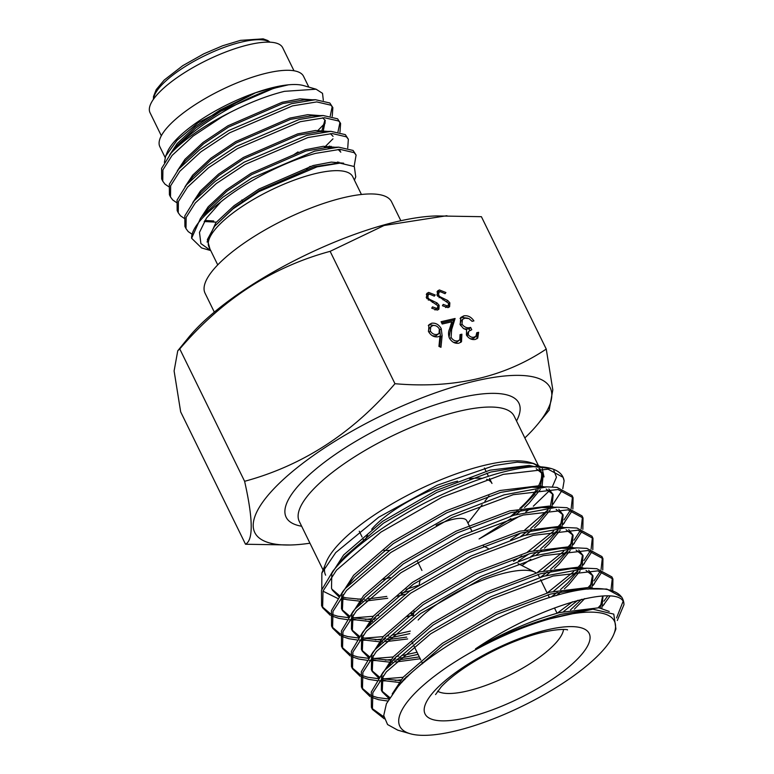 <?xml version="1.0" encoding="UTF-8"?>
<svg xmlns="http://www.w3.org/2000/svg" width="774" height="774" viewBox="0 0 774 774"><rect width="100%" height="100%" fill="white"/><g stroke="black" fill="none" stroke-linecap="round" stroke-linejoin="round"><path stroke-width="1.16" d="M191.613 238.257L200.534 218.258L201.985 216.517L222.98 197.147L251.821 178.039L314.641 151.143L338.722 147.166L353.079 150.446L356.098 155.071L354.163 152.652L339.999 149.372L315.724 153.349C286.332 161.098 246.451 181.019 220.861 201.888A92.551 27.729 153.9 0 0 191.613 238.257L201.559 247.932L210.731 250.573M354.134 166.391L356.098 155.071M170.493 196.964L169.419 194.758L169.322 184.241L178.736 169.071L199.74 149.692L228.572 130.583L291.392 103.687L315.473 99.711L329.83 102.99L332.849 107.615L330.914 105.196L316.75 101.916L292.475 105.903L229.655 132.789L200.814 151.907L179.82 171.277L170.667 185.702L170.493 196.964L172.728 199.973L176.424 202.478M332.21 106.56L330.256 115.936M325.215 123.008L318.056 130.342M332.239 116.342L332.859 107.615M178.243 212.782L177.169 210.576L177.072 200.06L186.486 184.889L207.49 165.51L236.322 146.402L299.141 119.506L323.222 115.529L337.58 118.809L340.599 123.434L338.664 121.015L324.5 117.735L300.225 121.712L237.405 148.608L208.564 167.726L187.569 187.095L178.417 201.521L178.243 212.782L180.477 215.791L184.173 218.297M339.96 122.379L338.006 131.754M332.965 138.827L324.238 147.563M327.924 147.399L329.221 146.16M339.989 132.151L340.599 123.434M185.992 228.601L184.909 226.385L184.822 215.878L194.235 200.708L215.23 181.329L244.071 162.221L306.891 135.324L330.972 131.348L345.33 134.628L348.348 139.252L346.413 136.834L332.249 133.554L307.975 137.53L245.155 164.427L216.314 183.544L195.319 202.914L186.166 217.339L185.992 228.601L188.227 231.61L191.923 234.116M347.739 147.969L348.348 139.252M162.743 181.145L161.669 178.939L161.572 168.422L171.18 153.029A92.551 27.729 153.9 0 1 229.946 112.511L221.906 116.971L193.065 136.089L172.07 155.458L162.917 169.883L162.743 181.145L164.978 184.154L168.674 186.66M361.439 194.487L352.731 176.704A80.012 23.975 153.9 0 0 316.866 173.26A80.012 23.975 153.9 0 0 239.93 207.964A80.012 23.975 153.9 0 0 209.028 247.109L217.736 264.882M293.985 70.773L282.694 47.727A73.859 22.127 153.9 0 0 249.586 44.544A73.859 22.127 153.9 0 0 178.562 76.587A73.859 22.127 153.9 0 0 150.04 112.714L161.331 135.76M308.836 87.104L303.563 76.336A80.012 23.975 153.9 0 0 267.698 72.891A80.012 23.975 153.9 0 0 190.762 107.596A80.012 23.975 153.9 0 0 159.86 146.741L165.172 157.567M229.946 112.511C249.373 102.594 267.552 95.531 284.464 91.332L316.092 89.204L303.592 85.595A80.012 23.975 153.9 0 0 274.673 87.123A80.012 23.975 153.9 0 0 167.155 152.43L165.675 156.145L176.956 140.394L198.154 122.756L255.507 92.793L274.741 87.162L288.17 84.879L276.105 87.743C243.152 97.127 192.484 127.255 171.18 153.029M316.092 89.204L322.516 93.335L323.329 100.262M164.378 162.356L165.675 156.145M354.434 180.178L355.75 176.859L354.308 166.545L339.95 163.13L317.011 166.874L258.971 191.584L232.887 208.97L214.553 226.347L207.355 239.601L209.928 248.938M214.321 312.106L205.052 293.191A103.851 31.115 -26.1 0 1 245.165 242.388A103.851 31.115 -26.1 0 1 345.02 197.331A103.851 31.115 -26.1 0 1 391.576 201.811L400.845 220.725M210.722 250.544L200.901 243.597L199.479 232.384L206.484 218.075L220.861 201.888M288.17 84.879L275.022 87.723L220.793 111.263L195.899 127.942L177.797 144.835L169.545 154.984M315.473 99.711L303.93 99.962L282.771 103.542L228.533 127.081L203.649 143.761L185.547 160.653L177.294 170.802M323.368 130.487L325.312 120.541L322.652 117.803M323.222 115.529L311.68 115.781L290.521 119.36L236.283 142.9L211.399 159.579L193.287 176.472L185.044 186.621M306.407 169.022L310.21 166.371M330.053 147.921L331.117 146.305M333.062 136.359L330.401 133.621M330.972 131.348L319.43 131.599L298.271 135.179L244.033 158.718L219.148 175.388L201.037 192.291L192.784 202.44M204.181 221.519L216.304 222.177M338.18 163.198L338.867 162.124M340.812 152.178L338.151 149.44M332.22 147.641L327.179 147.418L306.02 150.998L251.782 174.537L226.898 191.207L208.787 208.109L200.534 218.258M337.251 163.246L313.77 166.816L259.532 190.356L234.648 207.026L214.553 226.347M255.507 92.793L220.164 109.985L195.271 126.655L177.169 143.548L169.99 154.423M312.28 99.778L300.002 98.859L282.142 102.265L227.914 125.804L203.02 142.474L184.918 159.367L177.739 170.241M293.278 155.042L298.029 151.917M321.984 130.371L324.954 119.922M320.03 115.597L307.752 114.678L289.892 118.083L235.664 141.623L210.77 158.293L192.668 175.185L185.489 186.06M328.263 148.192L329.734 146.189M327.779 131.416L315.502 130.496L297.642 133.902L243.413 157.441L218.52 174.111L200.418 191.004L193.239 201.879M204.849 220.464L213.701 220.967M336.555 163.295L337.483 162.008M340.183 150.901L339.118 149.392M335.732 147.312L323.426 146.296L305.391 149.721L251.153 173.25L226.269 189.93L208.167 206.822L200.988 217.697M343.637 163.188L331.32 162.105L313.141 165.539L258.903 189.069L234.019 205.749L215.907 222.641L207.064 242.03M365.531 540.446A70.105 21.004 -26.1 0 1 367.602 535.047M371.684 529.281A70.105 21.004 -26.1 0 1 457.55 481.147M436.188 525.333A31.076 9.307 -26.1 0 1 452.838 519.373A31.076 9.307 -26.1 0 1 466.761 520.709L469.025 525.323M546.25 349.064L481.399 216.691L436.565 215.936A164.504 49.294 153.9 0 0 194.709 330.45A164.504 49.294 153.9 0 0 188.643 337.387L177.749 350.806L174.102 370.959L180.671 411.874L245.522 544.248C253.398 540.02 253.098 519.035 244.613 481.302C302.789 465.551 352.915 433.024 394.972 383.711C453.728 388.829 504.155 377.277 546.25 349.064L552.81 389.854L549.163 410.133L538.269 423.542A164.504 49.294 153.9 0 0 470.66 382.124A164.504 49.294 153.9 0 0 272.816 489.894A164.504 49.294 153.9 0 0 290.347 544.993A164.504 49.294 153.9 0 0 309.958 543.203M446.937 215.704L384.107 225.486L330.13 251.337C271.945 267.078 221.828 299.615 179.762 348.929L177.749 350.806M524.84 437.939A164.504 49.294 153.9 0 0 532.212 430.489A164.504 49.294 153.9 0 0 538.269 423.542M410.22 733.733A119.477 35.797 -26.1 0 1 412.939 695.313A119.477 35.797 -26.1 0 1 543.909 620.584A119.477 35.797 -26.1 0 1 613.937 633.935A119.477 35.797 -26.1 0 1 601.321 652.163A119.477 35.797 -26.1 0 1 504.251 714.421A119.477 35.797 -26.1 0 1 410.22 733.733L397.739 730.143L387.581 724.551L383.72 715.563L386.419 703.721L397.836 686.857C434.195 642.168 548.137 587.514 597.17 588.54A136.669 40.954 -26.1 0 1 622.644 598.873A136.669 40.954 -26.1 0 1 623.96 604.688C624.115 582.88 543.561 602.636 475.517 648.864A120.134 36.001 -26.1 0 1 538.839 621.29L560.521 614.392L592.207 609.206M475.517 648.864C504.242 632.232 532.28 620.129 559.612 612.544L598.902 607.774L609.244 611.46M399.152 685.367L404.299 678.866L443.173 645.245L496.792 614.372L550.556 594.055L581.564 588.888L588.288 589.111M602.985 596.319L601.862 608.306M392.205 693.939L403.389 677.018L442.264 643.397L495.882 612.524L549.646 592.207L588.937 587.437L594.364 588.637M602.646 595.961L600.179 607.967M388.132 666.549L394.334 658.529L433.208 624.918L486.827 594.035L540.591 573.718L571.599 568.551L578.43 568.784M586.034 570.409L593.019 575.982L591.897 587.969M584.738 598.573L574.347 609.177M389.109 698.622L382.23 691.859L381.321 690.011L381.611 675.189L393.434 656.681L432.308 623.06L485.917 592.187L539.681 571.87L578.971 567.1L584.409 568.3M588.685 570.332L593.019 575.982M592.516 575.092L590.214 587.64M581.526 599.328L570.477 609.931M378.167 646.213L384.378 638.192L423.252 604.581L476.861 573.698L530.625 553.381L561.634 548.215L568.464 548.447M576.069 550.072L583.064 555.655L581.942 567.632M580.19 570.835L568.822 584.641L564.381 588.84M561.421 591.452L556.429 595.574M420.234 658.761L395.717 661.993M378.718 678.053L372.265 671.522L371.365 669.674L371.646 654.852L383.469 636.344L422.343 602.723L475.952 571.851L529.726 551.533L569.016 546.763L574.443 547.973M578.72 549.995L583.064 555.655M582.551 554.755L580.258 567.303M577.926 571.086L567.923 582.793L560.511 589.595M557.174 592.391L551.136 597.112M419.324 656.913L397.846 659.97M368.201 625.885L374.413 617.855L413.287 584.244L466.896 553.362L520.67 533.044L551.669 527.878L558.499 528.11M566.113 529.735L573.099 535.318L571.976 547.295M570.225 550.498L558.867 564.304L554.426 568.503M551.456 571.115L546.028 575.575M362.3 651.186L361.4 649.338L361.681 634.516L373.503 616.007L412.378 582.387L465.996 551.514L519.76 531.196L559.051 526.436L564.478 527.636M568.755 529.658L573.099 535.318M572.586 534.418L570.293 546.966M567.961 550.749L557.957 562.456L550.556 569.258M547.208 572.054L540.591 577.211M358.246 605.549L364.448 597.528L403.322 563.907L456.941 533.025L510.705 512.717L541.713 507.541L548.534 507.773M556.148 509.398L563.133 514.981L562.011 526.959M560.27 530.161L548.901 543.967L544.461 548.166M541.5 550.778L536.063 555.239M530.79 559.283L521.918 565.562M413.374 615.04L407.23 616.568M358.788 637.379L352.344 630.849L351.435 629.001L351.715 614.179L363.548 595.67L402.412 562.059L456.031 531.177L509.795 510.859L549.085 506.099L554.523 507.299M558.799 509.321L563.133 514.981M562.63 514.081L560.328 526.63M558.006 530.413L547.992 542.119L540.591 548.921M537.243 551.717L530.625 556.874M413.8 612.844L411.023 613.569M348.281 585.212L354.492 577.191L393.356 543.571L446.975 512.698L500.739 492.38L531.748 487.204L538.578 487.436M546.183 489.062L553.168 494.644L552.046 506.622M550.304 509.824L538.936 523.63L534.495 527.829M531.535 530.442L526.107 534.911M405.112 594.258L397.265 596.232M348.832 617.042L342.379 610.522L341.469 608.664L341.76 593.842L353.583 575.334L392.457 541.723L446.066 510.84L499.84 490.523L539.12 485.762L544.557 486.962M548.834 488.984L553.168 494.644M552.665 493.744L550.372 506.293M548.04 510.076L538.036 521.782L530.625 528.594M527.288 531.38L520.66 536.546M410.104 590.746L401.067 593.232M382.23 691.859L382.966 675.896M389.777 697.548L381.814 690.921M401.87 682.436L401.358 682.436M399.055 682.416L386.603 680.994L381.708 679.485M372.265 671.522L373 655.568M403.718 680.52L402.877 680.549M400.448 680.588L385.694 679.146L382.133 678.121M379.434 677.037L371.849 670.584M392.418 662.089L391.392 662.099M389.09 662.08L376.638 660.657L371.752 659.148M368.753 657.716L362.309 651.186L363.035 635.231M394.372 660.164L392.921 660.212M390.493 660.251L375.729 658.809L372.168 657.784M369.479 656.7L361.884 650.247M407.627 638.947L385.762 641.656M382.453 641.752L381.437 641.762M379.125 641.743L366.673 640.321L361.787 638.811M352.344 630.849L353.07 614.895M406.718 637.099L387.88 639.634M384.407 639.827L382.956 639.875M380.527 639.914L365.773 638.473L362.203 637.457M359.513 636.363L351.928 629.91M372.497 621.425L371.472 621.425M369.169 621.406L356.717 619.984L351.822 618.474M342.379 610.522L343.114 594.558M374.452 619.49L372.991 619.539M370.562 619.577L355.808 618.136L352.238 617.12M349.548 616.027L341.963 609.573M387.706 598.273L365.831 600.992M362.532 601.088L361.506 601.088M359.204 601.069L346.752 599.656L341.866 598.138M338.867 596.706L332.414 590.185L331.514 588.327L331.794 573.505L343.617 554.997L382.491 521.386L436.11 490.503L489.874 470.186L529.164 465.426L534.582 466.625M338.315 564.875L344.527 556.854L383.401 523.234L437.01 492.361L490.784 472.043L521.782 466.867L528.613 467.099M386.797 596.425L367.96 598.96M364.486 599.153L363.025 599.202M360.597 599.24L345.843 597.799L342.282 596.783M339.593 595.699L331.998 589.237M538.839 621.29L592.903 609.186L613.782 614.13L615.92 628.972L613.937 633.935M581.564 588.888L606.806 589.062L621.841 597.228L622.644 598.873M617.294 620.506L623.96 604.688M622.915 601.795L616.578 617.904M602.907 605.8L609.97 596.106M612.727 590.378L612.921 579.02L597.886 570.854L553.081 576.04L491.8 598.921L430.692 633.809L386.352 671.822L372.836 692.74L372.429 709.439L384.252 718.785M372.429 709.439L371.385 707.31L371.297 691.975L382.714 672.78L385.307 669.694L429.647 631.681L490.755 596.793L543.774 576.243L586.905 568.213L596.841 568.726L611.876 576.891L612.921 579.02M612.331 577.985L611.025 589.885M607.706 595.951L603.894 601.214M602.24 603.227L598.234 607.687M592.942 585.463L602.104 571.676M602.762 570.041L602.956 558.683L587.921 550.517L543.116 555.703L481.834 578.584L420.727 613.472L376.387 651.485L362.871 672.403L362.464 689.102L370.127 696.629M362.464 689.102L361.429 686.973L361.332 671.639L372.749 652.443L375.342 649.357L419.682 611.344L480.789 576.456L533.808 555.906L576.94 547.876L586.886 548.389L601.911 556.554L602.956 558.683M602.375 557.648L601.069 569.548M600.266 571.26L593.929 580.877M592.274 582.89L588.279 587.36M553.7 591.152L577.423 571.144M582.986 565.126L592.149 551.34M592.807 549.704L592.99 538.346L577.965 530.18L533.151 535.366L471.869 558.248L410.762 593.145L366.431 631.149L352.905 652.066L352.509 668.765L360.162 676.292M352.509 668.765L351.464 666.637L351.377 651.302L362.783 632.116L365.386 629.02L409.727 591.017L470.834 556.119L523.853 535.569L566.984 527.539L576.92 528.052L591.955 536.218L592.99 538.346M592.41 537.311L591.104 549.211M590.301 550.924L583.964 560.54M582.319 562.553L578.313 567.023M543.735 570.815L567.458 550.817M573.021 544.79L582.183 531.012M582.841 529.368L583.035 518.009L568 509.843L523.185 515.029L461.914 537.911L400.806 572.808L356.466 610.812L342.94 631.729L342.543 648.438L350.196 655.955M342.543 648.438L341.498 646.309L341.411 630.965L352.818 611.779L355.421 608.683L399.761 570.68L460.869 535.782L513.888 515.232L557.019 507.202L566.955 507.715L581.99 515.881L583.035 518.009M582.445 516.974L581.139 528.884M580.336 530.587L574.008 540.204M572.354 542.216L568.348 546.686M533.779 550.488L557.493 530.48M563.056 524.453L572.218 510.676M572.876 509.031L573.07 497.672L558.035 489.507L513.23 494.692L451.948 517.574L390.841 552.472L346.5 590.475L332.984 611.392L332.578 628.101L340.231 635.618M332.578 628.101L331.543 625.972L331.446 610.628L342.863 591.442L345.456 588.346L389.796 550.343L450.903 515.445L503.922 494.896L547.054 486.865L556.999 487.378L572.025 495.544L573.07 497.672M572.489 496.637L571.173 508.547M570.37 510.25L564.043 519.867M562.388 521.879L558.393 526.349M383.856 716.879L371.955 708.355M371.443 697.297L378.699 699.715L387.755 701.021M388.877 699.019L377.654 697.587L371.83 695.787M370.407 695.168L361.99 688.018M361.487 676.96L368.734 679.379L376.986 680.617M379.337 680.781L380.121 680.82M381.359 680.868L386.245 680.907M395.214 680.443L401.038 679.843M403.767 679.485L404.908 679.33M563.666 611.489L577.917 600.266M572.45 601.824L557.222 613.202M407.704 676.611L406.06 676.873M403.148 677.298L384.301 678.798M378.293 678.653L367.689 677.25L361.864 675.45M360.442 674.831L352.025 667.681M351.522 656.623L358.768 659.042L367.021 660.28M369.372 660.445L370.156 660.483M371.394 660.541L376.28 660.58M385.249 660.116L391.083 659.506M393.811 659.148L395.708 658.877M399.694 658.248L418.086 654.388M548.166 595.09L549.066 594.461M573.698 571.667L547.266 592.865M417.041 652.259L402.906 655.355M398.658 656.12L396.104 656.536M393.192 656.962L374.335 658.461M368.337 658.316L357.723 656.913L351.899 655.114M350.477 654.494L342.069 647.345M341.557 636.286L348.803 638.705L357.056 639.943M359.417 640.108L360.191 640.156M361.439 640.204L366.325 640.243M375.293 639.779L381.118 639.169M383.846 638.811L385.742 638.54M389.738 637.911L409.804 633.635M538.133 574.801L539.101 574.124M563.733 551.33L537.301 572.528M410.288 631.11L392.95 635.028M388.693 635.783L386.139 636.199M383.227 636.625L364.38 638.124M358.372 637.979L347.768 636.576L341.934 634.777M340.521 634.158L332.104 627.008M322.623 607.764L321.578 605.636L321.491 590.301L332.897 571.106L335.5 568.019C354.647 545.06 399.655 513.946 440.938 495.108C477.355 478.255 508.266 468.773 533.673 466.674A136.669 40.954 -26.1 0 1 551.078 468.502A136.669 40.954 -26.1 0 1 562.95 477.016A136.669 40.954 -26.1 0 1 564.111 480.867L563.104 477.335L548.079 469.17L503.264 474.365L441.983 497.237L380.876 532.135L336.535 570.148L323.019 591.055L322.623 607.764L330.275 615.282M331.601 615.949L338.848 618.368L347.1 619.606M349.451 619.771L350.235 619.819M351.473 619.868L356.359 619.906M365.328 619.442L371.152 618.832M373.881 618.474L375.777 618.203M518.474 560.927L529.135 553.797M553.768 530.993L527.336 552.191M521.792 555.955L513.501 561.285M378.728 615.446L376.174 615.862M373.262 616.288L354.415 617.787M348.406 617.642L337.803 616.239L331.978 614.44M330.556 613.821L322.139 606.681M321.858 573.06L326.106 562.408A119.641 35.846 -26.1 0 1 338.741 544.151A119.641 35.846 -26.1 0 1 435.946 481.805A119.641 35.846 -26.1 0 1 530.113 462.465L533.789 463.529L517.206 462.146L494.412 465.513L437.136 485.25L378.747 517.187L335.732 552.597L321.858 573.06L321.781 589.459M531.922 463.055A119.641 35.846 -26.1 0 1 537.94 466.529M539.768 468.638A119.641 35.846 -26.1 0 1 540.504 469.915A119.641 35.846 -26.1 0 1 540.562 470.031M541.152 471.589A119.641 35.846 -26.1 0 1 538.646 485.695M536.13 489.99A119.641 35.846 -26.1 0 1 527.384 500.942A119.641 35.846 -26.1 0 1 519.818 508.431M521.066 508.17A120.134 36.001 153.9 0 0 524.83 504.551L534.795 494.093M544.016 476.919L542.226 468.676M540.126 466.558L533.789 463.529M516.761 511.179A119.641 35.846 -26.1 0 1 510.83 516.171M390.154 577.559A119.641 35.846 -26.1 0 1 383.024 579.445M325.622 575.179A119.641 35.846 -26.1 0 1 324.703 567.255M512.475 515.658A120.134 36.001 153.9 0 0 518.106 510.859M549.482 490.668L533.315 506.206M530.354 508.547L525.749 511.982M520.234 515.832L479.077 538.965L510.869 518.609M322.981 591.162L337.687 598.418M341.634 599.008L345.456 599.328M357.675 599.202L360.829 598.96M406.205 589.324L417.95 585.483M510.676 539.826L520.438 533.112M524.83 529.9L547.702 510.124M439.4 289.94L445.911 292.533L445.021 293.694L440.251 291.663L438.868 292.437L438.616 295.213L439.971 296.732L447.73 300.486L449.849 302.847L449.597 306.736L447.962 307.636L442.447 305.74L443.192 304.414L447.275 305.885L448.32 305.324L448.494 303.234L437.213 295.504L437.591 290.927L439.4 289.94L437.91 291.546L440.396 291.643M457.802 340.889L459.785 339.825L460.056 334.62L461.904 334.194L461.507 341.769L458.837 343.211C454.88 343.782 451.716 342.031 449.336 337.977C448.185 334.678 448.262 331.678 449.568 328.979L451.803 321.81L442.206 324.006L441.074 321.703L455.093 318.491L451.639 329.608L451.107 337.367C452.819 340.134 455.054 341.305 457.802 340.889L456.312 342.495L459.785 339.825M394.972 383.711L330.13 251.337M442.109 335.664L440.967 347.303L438.945 346.413L439.961 336.109L437.929 336.816C434.001 337.309 430.876 335.568 428.554 331.572L428.96 324.722L431.631 323.232C435.646 322.729 438.848 324.519 441.228 328.621L442.109 335.664L440.619 337.271L439.69 346.742M474.143 337.145L475.981 336.158L476.765 332.714L478.622 332.288L477.752 338.103L475.294 339.438C471.695 340.047 468.734 338.567 466.412 334.997L466.567 329.83L463.394 328.428L460.211 324.732L460.733 317.524L463.8 315.86C467.777 315.212 471.143 316.885 473.92 320.891L472.072 321.316L468.938 318.588L464.893 318.172L462.436 319.449L461.962 324.113C464.39 327.344 467.283 328.437 470.631 327.402L471.763 329.705L468.696 331.33L468.27 334.581C469.876 336.825 471.83 337.677 474.143 337.145L472.643 338.751L474.491 337.764L475.981 336.158M428.69 292.398L435.191 294.991L434.301 296.142L429.531 294.12L428.148 294.894L427.896 297.661L429.26 299.19L437.02 302.934L439.139 305.295L438.887 309.184L437.252 310.093L431.737 308.187L432.482 306.872L436.565 308.333L437.61 307.781L437.784 305.682L426.503 297.961L426.88 293.385L428.69 292.398L427.2 294.004L429.686 294.091M244.613 481.302L179.762 348.929M290.347 544.993L245.522 544.248M418.154 620.013A71.45 21.411 -26.1 0 1 479.377 581.458A71.45 21.411 -26.1 0 1 535.018 572.218A71.45 21.411 -26.1 0 1 536.121 572.866M537.891 574.472A71.45 21.411 -26.1 0 1 538.656 575.672L539.565 577.53M533.673 466.674L551.078 468.502M553.826 470.437L556.458 477.21L552.297 486.933M553.062 504.203L562.118 490.3M562.775 488.655L564.111 480.867M538.868 468.647L543.213 474.307L542.09 486.285M542.7 473.407L540.407 485.956M538.075 489.739L524.83 504.551M536.227 468.725L543.213 474.307M540.339 489.497L528.981 503.294L524.53 507.492M521.57 510.105L516.142 514.575M428.303 325.612L431.631 323.232M430.141 324.828L435.317 325.651M439.777 330.179L441.228 328.621M439.729 330.227L440.619 337.271M429.028 332.443L430.344 331.03C432.134 333.778 434.408 334.91 437.184 334.426L439.061 333.439L439.332 328.969C437.61 326.241 435.394 325.109 432.666 325.554L429.251 328.195L428.38 331.195M432.463 335.781L435.694 336.032L439.061 333.439M435.694 336.032L437.184 334.426M430.75 326.589L430.344 331.03M460.443 335.761L461.904 334.194M460.52 336.051L460.675 342.456M441.635 322.845L453.603 320.097L455.093 318.491M453.603 320.097L450.139 331.214L451.639 329.608M450.139 331.214L449.055 337.329M449.781 338.789L451.107 337.367M453.438 342.311L456.312 342.495M476.794 333.971L478.622 332.288M477.123 333.894L476.9 338.799M460.066 318.414L462.31 317.466L463.8 315.86M462.31 317.466L467.796 318.182M462.436 319.449L460.946 321.046L459.998 324.258M460.646 325.525L461.962 324.113M464.11 328.892L469.141 329.008L470.631 327.402M469.141 329.008L469.837 330.43M468.696 331.33L466.441 335.045M466.983 335.964L468.27 334.581M470.321 338.78L472.643 338.751M444.915 293.607L445.911 292.533M438.868 292.437L436.913 294.788M437.649 296.239L438.616 295.213M439.052 297.719L439.971 296.732M446.782 301.502L447.73 300.486M448.746 304.037L449.849 302.847M448.572 304.956L448.678 307.394M445.611 307.51L447.275 305.885M445.776 307.481L448.32 305.324M436.991 291.866L437.91 291.546M434.204 296.055L435.191 294.991M428.148 294.894L426.203 297.245M426.938 298.696L427.896 297.661M428.341 300.177L429.26 299.19M436.072 303.95L437.02 302.934M438.026 306.494L439.139 305.295M437.861 307.404L437.968 309.852M434.901 309.968L436.565 308.333M435.065 309.939L437.61 307.781M426.281 294.323L427.2 294.004M469.634 478.748A70.105 21.004 -26.1 0 1 482.125 478.361M486.643 479.319A70.105 21.004 -26.1 0 1 491.974 483.45L489.497 478.4M488.965 495.873A70.105 21.004 -26.1 0 1 487.514 497.856L484.872 501.252M269.633 42.164A65.461 19.611 153.9 0 0 242.494 41.835A65.461 19.611 153.9 0 0 153.649 98.985M323.087 569.993L299.257 521.366A119.641 35.846 -26.1 0 1 312.377 490.339A119.641 35.846 -26.1 0 1 426.813 421.143A119.641 35.846 -26.1 0 1 514.139 416.102L538.259 465.329M301.647 526.233A129.606 38.835 -26.1 0 1 300.331 483.595A129.606 38.835 -26.1 0 1 446.559 401.29A129.606 38.835 -26.1 0 1 516.529 420.969M563.54 629.475A71.45 21.411 -26.1 0 1 555.093 643.755A71.45 21.411 -26.1 0 1 492.922 682.697A71.45 21.411 -26.1 0 1 437.581 691.182M435.075 690.244A91.39 27.38 -26.1 0 1 548.234 629.591A91.39 27.38 -26.1 0 1 579.184 657.232A91.39 27.38 -26.1 0 1 466.025 717.885A91.39 27.38 -26.1 0 1 435.075 690.244M443.028 299.896L444.083 298.774M432.318 302.353L433.363 301.231M153.426 99.304L153.494 96.518L156.242 89.61L164.233 80.041L182.77 65.664L203.746 53.851L222.641 45.763L240.482 40.364L263.131 38.855L267.765 40.519L270.029 42.183M241.894 199.924L242.514 201.201M338.722 147.166L327.179 147.418M334.929 163.237L339.95 163.13M336.603 163.295L337.638 162.018M364.254 541.442L362.987 538.859M362.087 537.011L359.252 531.216M389.661 550.43L383.904 550.44M567.468 629.949C569.074 629.368 550.924 627.172 517.342 640.398C489.274 651.06 457.482 669.694 441.306 686.741L435.549 694.568M422.633 663.676L421.704 661.78M420.804 659.922L414.022 646.096M412.987 643.968L411.749 641.443M420.176 579.562L419.198 584.67M414.109 611.208L413.2 615.94M421.927 570.448L417.679 561.779M471.743 530.867L469.934 527.181M483.45 546.009L488.21 548.427M518.029 563.588L535.018 572.218M557.057 613.25L554.474 607.967M549.414 597.634L548.002 594.761M547.102 592.913L540.61 579.668M563.027 524.54L564.565 522.644M572.992 544.877L574.531 542.98M582.948 565.214L584.496 563.317M592.913 585.55L594.451 583.654M602.878 605.887L604.417 603.981M332.897 571.106L342.534 559.234M547.054 486.865L531.748 487.204M342.863 591.442L352.489 579.571M557.019 507.202L541.713 507.541M352.818 611.779L362.455 599.908M566.984 527.539L551.669 527.878M362.783 632.116L372.42 620.245M576.94 547.876L561.634 548.215M372.749 652.443L382.375 640.582M586.905 568.213L571.599 568.551M382.714 672.78L392.341 660.919M395.466 689.682L402.306 681.255M592.903 609.186L591.52 609.225M521.782 466.867L536.74 466.538M467.922 523.069L482.125 504.793M488.452 476.271L486.914 473.117M486.004 471.269L484.408 468.018"/></g></svg>
